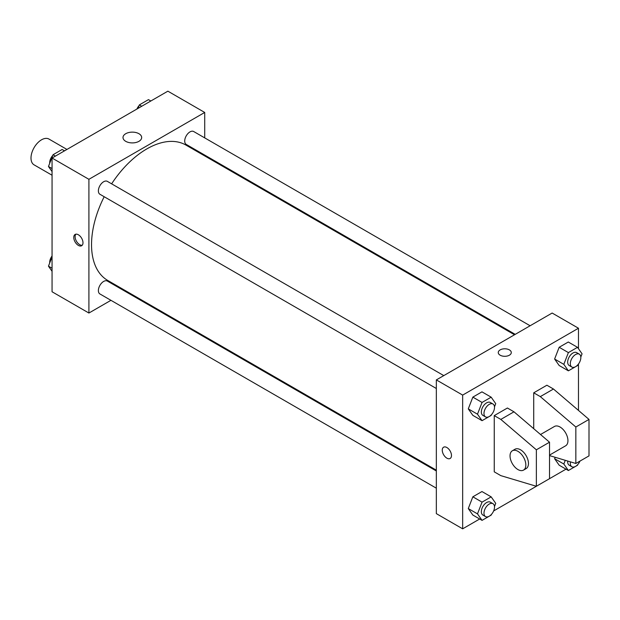<?xml version="1.0" encoding="UTF-8"?>
<svg xmlns="http://www.w3.org/2000/svg" width="620" height="620" viewBox="0 0 620 620"><rect width="100%" height="100%" fill="white"/><g stroke="black" fill="none" stroke-linecap="round" stroke-linejoin="round"><path stroke-width="0.93" d="M66.945 149.443L48.972 139.066A14.888 8.595 120 0 0 37.502 143.057A14.888 8.595 120 0 0 31 158.038A14.888 8.595 120 0 0 34.084 164.858L52.057 175.227M110.941 300.32L88.908 313.038L52.057 291.764L52.057 158.038L167.865 91.171L204.716 112.453L204.716 137.896M126.55 291.307L125.829 291.726M104.183 196.726A78.166 45.128 120 0 0 91.535 244.66A78.166 45.128 120 0 0 107.725 280.442L436.341 470.161M514.507 334.769L185.892 145.049A78.166 45.128 120 0 0 111.623 183.838M204.716 155.085L204.716 155.915M88.908 313.038L88.908 179.312L204.716 112.453M530.115 325.763L193.703 131.533A7.448 4.301 120 0 0 187.961 133.525A7.448 4.301 120 0 0 184.714 141.019A7.448 4.301 120 0 0 186.256 144.429L515.228 334.358M436.341 470.991L107.368 281.062A7.448 4.301 120 0 0 101.633 283.061A7.448 4.301 120 0 0 98.379 290.548A7.448 4.301 120 0 0 99.921 293.958L436.341 488.188M436.341 388.5L99.921 194.269A7.448 4.301 -60 0 1 99.921 185.675A7.448 4.301 -60 0 1 107.368 181.373L443.781 375.604M88.908 179.312L52.057 158.038M125.736 141.337A9.339 5.386 180 0 1 123 137.524A9.339 5.386 180 0 1 132.331 132.13A9.339 5.386 180 0 1 141.67 137.524A9.339 5.386 180 0 1 135.904 142.499A9.339 5.386 180 0 1 125.736 141.337M82.987 242.753A6.518 3.759 60 0 1 81.631 245.737A6.518 3.759 60 0 1 75.121 241.978A6.518 3.759 60 0 1 75.121 234.453A6.518 3.759 60 0 1 80.143 236.204A6.518 3.759 60 0 1 82.987 242.753M82.227 245.241A6.518 3.759 60 0 1 76.446 241.211A6.518 3.759 60 0 1 75.849 234.19M479.686 518.994L462.66 528.829L436.341 513.631L436.341 379.905L552.149 313.038L578.476 328.236L578.476 348.711M566.014 469.154L493.644 510.942M578.476 364.01L578.476 410.409M509.377 355.206A6.518 3.759 180 0 1 502.278 356.019A6.518 3.759 180 0 1 498.263 352.548A6.518 3.759 180 0 1 504.773 348.789A6.518 3.759 180 0 1 511.291 352.548A6.518 3.759 180 0 1 509.377 355.206M462.66 528.829L462.66 395.095L436.341 379.905M462.66 395.095L578.476 328.236M511.291 352.548A6.518 3.759 0 0 0 504.773 348.789A6.518 3.759 0 0 0 498.263 352.548M443.61 447.198A6.518 3.759 -120 0 0 442.618 452.422A6.518 3.759 -120 0 0 446.873 458.164A6.518 3.759 60 0 1 442.61 452.422A6.518 3.759 60 0 1 443.61 447.206A6.518 3.759 60 0 1 450.128 450.965A6.518 3.759 60 0 1 450.128 458.482A6.518 3.759 60 0 1 446.865 458.164A6.518 3.759 -120 0 0 450.128 458.482M554.613 458.715L555.163 457.296L554.613 458.715L559.17 465.202L554.613 458.715L563.828 464.031L565.269 460.319M554.613 359.026L559.17 347.278L568.292 342.015L559.17 347.278L554.613 359.026L559.17 365.513L554.613 359.026L563.828 364.351L568.385 352.594L577.507 347.332L582.064 353.819L580.816 357.027M468.286 408.875L472.843 397.125L481.957 391.856L472.843 397.125L468.286 408.875L472.843 415.361L468.286 408.875L477.493 414.191L482.05 402.442L491.172 397.18L495.729 403.659L494.489 406.867M468.286 508.563L472.843 496.814L481.957 491.544L472.843 496.814L468.286 508.563L472.843 515.042L468.286 508.563L477.493 513.879L482.05 502.13L491.172 496.868L495.729 503.347L494.489 506.555M533.727 428.699L533.727 392.817L546.886 385.221L553.466 389.019L589 419.414L589 455.886L575.841 463.481L575.841 427.01L540.307 396.614L533.727 392.817M494.249 471.843L494.249 415.609L500.828 419.414L536.362 449.802L536.362 486.274L500.828 475.641L494.249 471.843M536.362 486.274L549.521 478.679L549.521 442.207L513.988 411.812L507.408 408.014L494.249 415.609M549.521 455.103L565.634 445.796A11.168 6.448 -120 0 0 565.634 432.907A11.168 6.448 -120 0 0 554.466 426.459L540.516 434.512M549.521 455.599L575.841 463.481M512.353 450.771L514.98 449.252A11.168 6.448 60 0 1 526.148 455.7A11.168 6.448 60 0 1 526.148 468.596L523.52 470.115A11.168 6.448 60 0 1 517.933 469.557A11.168 6.448 60 0 1 510.64 459.722A11.168 6.448 60 0 1 512.353 450.771A11.168 6.448 60 0 1 523.52 457.219A11.168 6.448 60 0 1 523.52 470.115M589 419.414L575.841 427.01M549.521 442.207L536.362 449.802M553.466 389.019L540.307 396.614M513.988 411.812L500.828 419.414M52.057 171.6L48.468 166.493L53.026 154.744L62.14 149.482L64.511 150.846M52.057 168.562L48.468 166.493M55.397 156.108L53.026 154.744M52.747 155.465A7.448 4.301 120 0 0 49.685 162.75A7.448 4.301 120 0 0 49.709 163.285M137.989 108.423L139.361 104.896L148.475 99.634L150.846 101.006M141.724 106.268L139.361 104.896M139.074 105.625A7.448 4.301 120 0 0 136.888 109.058M52.057 271.289L48.468 266.181L52.057 256.928M52.057 268.251L48.468 266.181M52.057 255.99A7.448 4.301 120 0 0 49.685 262.438A7.448 4.301 120 0 0 49.709 262.973M491.451 414.687L491.172 415.416L482.05 420.678L477.493 414.191M492.97 404L490.335 402.481A7.448 4.301 120 0 0 484.6 404.472A7.448 4.301 120 0 0 481.345 411.967A7.448 4.301 120 0 0 482.887 415.377L485.522 416.896A7.448 4.301 120 0 0 492.97 412.594A7.448 4.301 120 0 0 492.97 404A7.448 4.301 120 0 0 487.227 405.992A7.448 4.301 120 0 0 483.98 413.486A7.448 4.301 120 0 0 485.522 416.896M482.05 420.678L472.843 415.361M482.05 402.442L472.843 397.125M491.172 397.18L481.957 391.856M577.786 364.847L577.507 365.567L568.385 370.83L563.828 364.351M579.297 354.152L576.67 352.633A7.448 4.301 120 0 0 570.927 354.632A7.448 4.301 120 0 0 567.68 362.119A7.448 4.301 120 0 0 569.222 365.529L571.857 367.048A7.448 4.301 120 0 0 579.297 362.754A7.448 4.301 120 0 0 579.297 354.152A7.448 4.301 120 0 0 573.562 356.151A7.448 4.301 120 0 0 570.315 363.646A7.448 4.301 120 0 0 571.857 367.048M568.385 370.83L559.17 365.513M568.385 352.594L559.17 347.278M577.507 347.332L568.292 342.015M491.451 514.375L491.172 515.104L482.05 520.366L477.493 513.879M492.97 503.688L490.335 502.169A7.448 4.301 120 0 0 484.6 504.161A7.448 4.301 120 0 0 481.345 511.655A7.448 4.301 120 0 0 482.887 515.065L485.522 516.584A7.448 4.301 120 0 0 492.97 512.283A7.448 4.301 120 0 0 492.97 503.688A7.448 4.301 120 0 0 487.227 505.68A7.448 4.301 120 0 0 483.98 513.174A7.448 4.301 120 0 0 485.522 516.584M482.05 520.366L472.843 515.042M482.05 502.13L472.843 496.814M491.172 496.868L481.957 491.544M577.786 464.535L577.507 465.256L568.385 470.518L563.828 464.031M567.718 461.048A7.448 4.301 120 0 0 567.68 461.807A7.448 4.301 120 0 0 569.222 465.217L571.857 466.736A7.448 4.301 120 0 0 579.971 461.094M568.385 470.518L559.17 465.202M570.447 461.869A7.448 4.301 120 0 0 570.315 463.326A7.448 4.301 120 0 0 571.857 466.736"/></g></svg>
